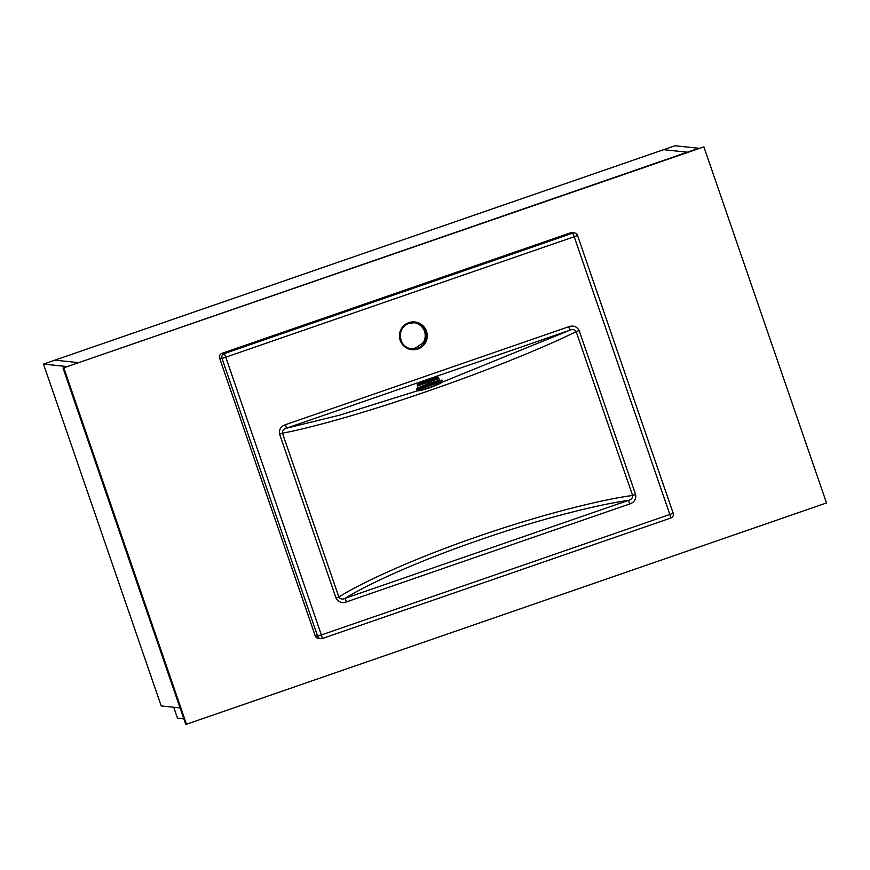 <?xml version="1.0" encoding="UTF-8"?>
<svg xmlns="http://www.w3.org/2000/svg" width="870" height="870" viewBox="0 0 870 870"><rect width="100%" height="100%" fill="white"/><g stroke="black" fill="none" stroke-linecap="round" stroke-linejoin="round"><path stroke-width="1.3" d="M663.582 149.694L687.376 152.185L78.681 362.659L54.875 360.158L663.582 149.694L687.376 152.185L698.751 148.259L674.957 145.758L663.582 149.694M78.681 362.659L54.875 360.158L43.5 364.084L67.294 366.585L78.681 362.659M180.046 707.919L161.211 705.94L43.5 364.084M183.831 718.881L177.513 718.218L173.739 707.256M703.884 146.867L63.031 368.064L185.647 724.155L186.506 724.242L826.5 502.958L703.884 146.867L63.031 368.064M63.901 368.151L186.506 724.242M410.847 348.772L413.75 348.402A13.18 13.159 96 0 0 416.317 347.511L423.146 342.791A13.18 13.159 -84 0 0 414.066 322.661M441.384 382.495L569.785 330.241C572.384 328.99 574.515 329.447 576.157 331.59L579.17 330.589L635.6 494.464C636.318 499.119 634.382 502.273 629.782 503.947L628.379 500.391C593.351 505.285 532.473 521.489 479.283 540.063C425.854 558.344 371.033 582.15 345.042 598.353C342.552 599.615 340.496 599.169 338.854 597.027C364.845 580.507 422.124 555.582 477.869 536.507C533.353 517.117 597.114 500.206 632.588 495.465L576.157 331.59C548.785 345.401 491.419 369.217 427.812 391.13C364.171 413.217 308.252 428.562 282.435 433.151C282.391 430.454 283.729 428.801 286.447 428.203L339.833 415.11L417.828 390.684M570.372 232.888L221.937 353.361L224.319 353.611L572.754 233.138L570.372 232.888A3.763 3.763 -84 0 1 571.992 232.692L574.374 232.942A3.763 3.763 -84 0 1 577.539 235.465L673.173 513.213L577.539 235.476M322.411 638.482L322.4 638.482A3.763 3.763 0 0 1 320.78 638.667A3.763 3.763 96 0 0 322.4 638.482L670.846 518.009A3.763 3.763 0 0 0 673.173 513.213L669.835 514.464L670.846 518.009L322.411 638.482L321.389 634.948L669.835 514.464L574.2 236.716L225.754 357.189L321.389 634.948L317.626 636.155A3.763 3.763 96 0 0 320.78 638.667L318.398 638.417A3.763 3.763 -84 0 1 315.244 635.905L317.626 636.155L221.98 358.396L219.599 358.146L315.244 635.905M219.599 358.146A3.763 3.763 -84 0 1 221.937 353.361M579.17 330.589C576.854 326.478 573.384 325.184 568.762 326.718L569.785 330.241L286.447 428.203L285.425 424.69C280.825 426.354 278.889 429.519 279.607 434.173L282.435 433.151L338.854 597.027L336.037 598.038C338.354 602.16 341.823 603.443 346.445 601.909L345.042 598.353L628.379 500.391C631.218 499.804 632.62 498.162 632.588 495.465L635.6 494.464M417.176 385.019A11.299 1.098 -19.4 0 1 417.143 384.975A11.299 1.098 -19.4 0 1 417.132 384.91A11.299 1.098 -19.4 0 1 427.714 380.092A11.299 1.098 -19.4 0 1 438.458 377.471A11.299 1.098 -19.4 0 1 438.469 377.536M417.143 384.975L417.535 385.91A11.299 1.098 -19.4 0 1 427.833 381.234L428.899 380.864A11.299 1.098 -19.4 0 1 438.839 378.537L439.524 380.451M428.899 380.864L429.726 383.202M429.247 381.854L438.839 378.537L438.458 377.471M417.502 386.03L418.176 387.955M417.513 385.91L418.22 387.922M417.535 385.91L427.648 382.408L428.127 383.757M427.648 382.408L427.833 381.234L428.66 383.572M417.611 348.294A13.18 13.159 96 0 0 414.696 322.716A13.18 13.159 96 0 0 400.243 337.321A13.18 13.159 96 0 0 417.611 348.294M408.824 322.65A13.942 13.92 -84 0 1 426.517 331.285A13.942 13.92 -84 0 1 417.894 349A13.942 13.92 -84 0 1 400.211 340.377A13.942 13.92 -84 0 1 408.824 322.65M336.037 598.038L279.607 434.173M285.425 424.69L568.762 326.718M629.782 503.947L346.445 601.909M670.857 517.998A3.763 3.763 96 0 0 673.173 513.224M221.98 358.396L225.754 357.189L224.319 353.611A3.763 3.763 96 0 0 221.98 358.396M574.2 236.716L577.539 235.465A3.763 3.763 0 0 0 574.374 232.942A3.763 3.763 -84 0 0 572.754 233.138L574.2 236.716M416.958 388.944A12.811 1.251 -19.4 0 1 429.258 383.365A12.811 1.251 -19.4 0 1 441.133 380.581M441.612 380.81A13.18 1.283 160.6 0 0 441.612 380.745A13.18 1.283 160.6 0 0 429.073 383.79A13.18 1.283 160.6 0 0 416.719 389.412A13.18 1.283 160.6 0 0 416.73 389.488A13.18 1.283 160.6 0 0 416.773 389.542M416.904 389.912A13.18 1.283 -19.4 0 1 416.85 389.836A13.18 1.283 -19.4 0 1 416.85 389.771A13.18 1.283 -19.4 0 1 429.193 384.138A13.18 1.283 -19.4 0 1 441.732 381.093A13.18 1.283 -19.4 0 1 441.732 381.169M441.046 382.593A12.06 1.174 160.6 0 0 429.878 385.214A12.06 1.174 160.6 0 0 418.285 390.467A12.06 1.174 160.6 0 0 429.454 387.846A12.06 1.174 160.6 0 0 441.046 382.593M419.547 390.032A10.723 1.044 -19.4 0 1 429.856 385.356A10.723 1.044 -19.4 0 1 439.785 383.028A10.723 1.044 -19.4 0 1 429.475 387.705A10.723 1.044 -19.4 0 1 419.547 390.032M429.813 385.399A9.657 0.935 160.6 0 0 422.755 388.194L422.755 388.194A9.657 0.935 160.6 0 0 420.525 389.608A9.657 0.935 160.6 0 0 429.475 387.509A9.657 0.935 160.6 0 0 438.752 383.311A9.657 0.935 160.6 0 0 436.098 383.507A9.657 0.935 160.6 0 0 420.841 389.26A9.657 0.935 160.6 0 0 431.977 386.606A9.657 0.935 160.6 0 0 436.098 383.507A9.657 0.935 160.6 0 0 429.813 385.399M414.696 322.716L409.03 323.357C395.937 327.055 398.362 348.304 411.945 348.935M416.708 389.238C416.458 388.933 417.045 387.889 428.66 383.572C439.47 380.32 443.787 379.385 441.612 380.745L441.786 381.712C443.885 382.343 431.868 387.509 422.537 389.988C415.327 391.467 418.601 390.63 416.85 389.836L416.708 389.238M422.755 388.194L436.098 383.507"/></g></svg>
